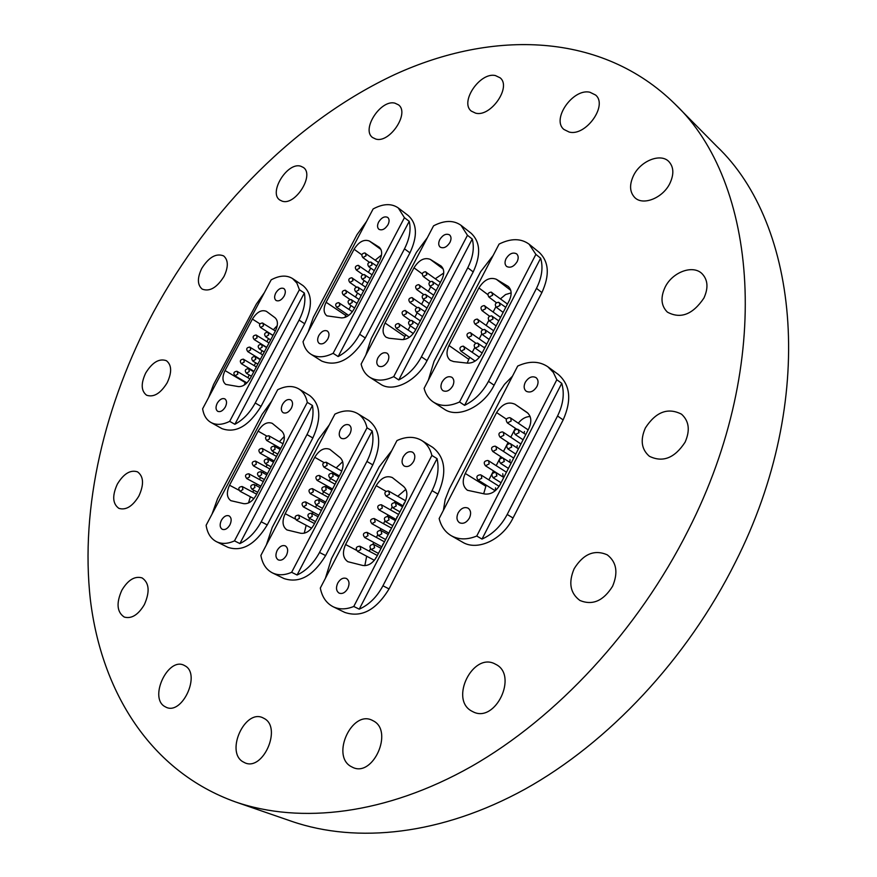 <?xml version="1.0" encoding="UTF-8"?>
<svg xmlns="http://www.w3.org/2000/svg" width="877" height="877" viewBox="0 0 877 877"><rect width="100%" height="100%" fill="white"/><g stroke="black" fill="none" stroke-linecap="round" stroke-linejoin="round"><path stroke-width="1.32" d="M117.375 484.06C123.712 473.646 130.432 469.579 137.525 471.848C143.685 476.397 144.135 484.455 138.895 496.02C132.57 506.391 125.882 510.502 118.844 508.342C112.552 503.76 112.059 495.669 117.375 484.06M121.837 590.243C128.042 579.894 134.795 575.794 142.096 577.91C149.265 582.843 150.022 591.745 144.365 604.615C138.182 614.92 131.484 619.063 124.249 617.057C116.904 612.091 116.104 603.157 121.837 590.243M164.295 706.259C149.211 696.875 167.978 657.421 183.764 665.15L185.409 666.038C200.756 674.687 182.361 714.843 166.378 707.377L164.295 706.259M242.49 761.532C225.696 751.008 244.957 709.285 262.629 717.671L264.69 718.756C281.758 728.436 263.023 770.938 245.111 762.913L242.49 761.532M350.57 766.257C331.221 754.889 352.006 710.293 371.936 720.16L373.734 721.091C393.356 731.506 373.262 776.956 353.069 767.55L350.57 766.257M471.804 711.148C449.167 699.451 473.065 651.589 495.22 664.064L495.604 664.273C518.537 674.917 495.483 723.678 473.032 711.784L471.804 711.148M574.161 568.702C583.391 553.902 594.431 549.276 607.246 554.823C616.564 562.058 618.34 572.538 612.584 586.253C603.453 600.898 592.578 605.645 579.949 600.493C570.182 593.225 568.252 582.635 574.161 568.702M645.395 427.91C655.886 411.817 667.934 407.246 681.528 414.185C689.081 421.048 690.276 430.377 685.101 442.172C674.698 458.112 662.793 462.815 649.375 456.27C641.416 449.375 640.089 439.914 645.395 427.91M665.073 287.272C672.21 272.265 692.6 264.47 701.885 273.525C707.882 279.675 708.55 287.842 703.924 298.048C692.786 314.547 680.607 319.239 667.408 312.135C661.105 305.93 660.326 297.643 665.073 287.272M633.578 175.466C640.572 160.886 660.545 152.817 668.822 161.532C673.788 166.97 674.139 174.26 669.875 183.414C662.837 198.07 643.038 205.942 634.838 197.632C629.631 192.151 629.204 184.762 633.578 175.466M569.184 132.054L563.922 129.456C551.216 119.393 572.9 88.204 589.859 92.217L595.615 95.045C608.145 105.328 585.77 136.604 569.184 132.054M475.63 113.166L471.333 111.116C459.46 102.225 479.982 71.859 495.373 75.554L500.087 77.79C511.828 86.856 490.725 117.365 475.63 113.166M375.838 139.081L372.604 137.546C361.028 129.632 380.706 99.254 394.891 103.146L398.476 104.834C409.965 112.892 389.761 143.444 375.838 139.081M282.109 201.129L279.895 200.066C268.165 192.885 287.371 161.697 300.745 166.202L303.278 167.408C314.931 174.698 295.242 206.084 282.109 201.129M201.732 268.45C208.858 257.169 216.148 252.982 223.602 255.887C228.393 260.03 228.524 266.882 223.997 276.452C216.871 287.711 209.614 291.931 202.225 289.125C197.303 284.959 197.15 278.075 201.732 268.45M145.703 372.999C152.346 362.278 159.252 358.178 166.4 360.699C171.771 364.985 172.024 372.352 167.156 382.8C160.524 393.499 153.661 397.632 146.558 395.198C141.076 390.89 140.791 383.49 145.703 372.999M688.379 529.949C637.842 630.607 556.621 717.835 471.409 766.443C385.968 814.722 300.592 824.303 235.54 801.951C150.482 771.519 101.568 691.942 90.397 599.945C79.95 507.169 104.582 403.848 153.387 312.267C209.548 208.748 296.667 120.346 394.968 74.446C492.764 29.697 601.819 31.945 674.939 104.001C757.191 181.55 774.391 361.247 688.379 529.949M674.939 104.001L716.838 146.393C799.002 224.172 817.781 399.594 735.419 562.168C687.02 659.23 608.353 742.852 524.961 789.179C441.35 835.156 356.95 843.762 291.866 821.398L235.54 801.951M304.352 293.017L299.408 289.717L296.908 283.15L292.578 278.579L303.058 285.628C312.267 293.543 312.815 306.248 304.692 323.745L261.028 406.38C248.739 426.123 235.727 433.545 221.991 428.645L210.951 422.473C216.246 425.29 222.484 424.917 229.675 421.355L234.861 424.293C243.093 419.897 249.879 412.793 255.229 402.992L299.068 320.094C304.089 310.272 305.854 301.25 304.352 293.017L234.861 424.293M540.638 258.211L535.88 254.385L529.127 244.212L539.202 252.368C548.991 261.719 549.879 275.126 541.887 292.578L494.102 385.222C483.413 406.939 457.761 418.888 444.135 409.099L433.348 402.05C440.714 406.588 449.441 406.566 459.537 401.984L464.591 405.349C474.621 400.34 482.591 392.326 488.489 381.331L536.483 288.347C541.942 277.34 543.323 267.299 540.638 258.211L464.591 405.349M437.053 458.627L431.89 455.437C430.158 448.695 426.781 443.718 421.749 440.517L432.69 447.336C445.417 457.443 447.16 473.032 437.93 494.124L389.037 588.927C376.123 610.129 361.379 617.956 344.814 612.431L333.15 606.752C339.322 609.647 346.196 609.559 353.771 606.467L359.241 609.164C369.02 604.812 376.924 597.018 382.942 585.781L432.065 490.638C437.656 479.357 439.322 468.68 437.053 458.627L359.241 609.164M472.243 239.026L467.463 235.288L460.995 225.301L471.124 233.249C480.399 241.986 481.089 254.867 473.207 271.914L427.044 360.633C416.761 381.276 392.984 392.995 380.454 384.115L369.666 377.187C376.386 381.254 384.4 381.067 393.718 376.639L398.772 379.949C408.178 375.06 415.72 367.353 421.409 356.818L467.77 267.781C473.054 257.246 474.545 247.665 472.243 239.026L398.772 379.949M372.177 430.958L367.024 427.812C365.523 421.322 362.42 416.597 357.717 413.637L368.647 420.368C380.432 429.741 381.824 444.584 372.791 464.887L325.608 555.59C313.177 575.948 299.32 583.6 284.005 578.557L272.407 572.878C278.097 575.564 284.51 575.378 291.635 572.308L297.084 575.005C306.248 570.719 313.725 563.198 319.524 552.455L366.926 461.434C372.341 450.635 374.095 440.484 372.177 430.958L297.084 575.005M409.219 221.344L404.429 217.693L398.268 207.937L408.419 215.698C417.189 223.854 417.693 236.253 409.932 252.872L365.281 337.996C351.578 359.559 337.042 367.244 321.673 361.05L310.929 354.231C317.079 357.904 324.468 357.597 333.117 353.31L338.16 356.555C346.996 351.787 354.165 344.354 359.647 334.247L404.483 248.838C409.603 238.73 411.181 229.566 409.219 221.344L338.16 356.555M561.751 383.326L556.829 379.741L553.288 372.374L547.895 366.805L558.331 374.457C570.302 384.992 571.903 400.142 563.144 419.919L513.034 518.011C502.4 539.761 477.373 551.414 462.486 542.139L451.282 535.726C458.748 539.815 467.233 539.925 476.748 536.033L481.999 539.081C492.611 534.301 501.008 526.09 507.202 514.459L557.553 415.983C563.275 404.319 564.667 393.433 561.751 383.326L481.999 539.081M312.453 405.481L307.312 402.379C306.029 396.141 303.179 391.657 298.772 388.895L309.658 395.527C320.598 404.253 321.662 418.406 312.837 437.974L267.244 524.917C255.284 544.485 242.205 551.973 228.009 547.369L216.498 541.701C221.76 544.189 227.757 543.926 234.477 540.879L239.881 543.576C248.498 539.355 255.602 532.098 261.203 521.793L306.994 434.564C312.234 424.216 314.054 414.525 312.453 405.481L239.881 543.576M221.399 520.28C219.502 524.523 219.787 527.526 222.232 529.291C225.016 530.201 227.571 528.732 229.917 524.885C231.802 520.653 231.528 517.649 229.105 515.884C226.31 514.963 223.745 516.421 221.399 520.28M282.515 404.363C280.761 408.2 280.958 410.984 283.128 412.694C286.066 413.801 288.807 412.3 291.361 408.211C293.104 404.385 292.907 401.611 290.758 399.901C287.809 398.783 285.069 400.274 282.515 404.363M271.563 401.326L262.08 414.426L217.507 498.838L212.037 514.086M298.772 388.895C292.721 385.463 285.694 385.748 277.68 389.75L206.117 525.29C207.345 533.26 210.809 538.73 216.498 541.701M229.533 485.233C226.266 492.468 226.715 497.61 230.87 500.679L243.663 503.639C248.377 504.143 252.51 501.37 256.084 495.319L282.219 445.648C285.146 439.333 285.014 434.521 281.802 431.188L272.254 423.339C267.189 421.464 262.464 424.062 258.09 431.122L229.533 485.233L238.982 490.221M307.312 402.379L234.477 540.879M284.28 436.428L279.379 441.701M276.924 446.272L276.376 447.314M273.931 451.962L272.725 454.264M270.302 458.868L269.678 460.041M267.233 464.7L266.093 466.871M263.659 471.475L262.968 472.802M260.513 477.461L259.449 479.489M257.016 484.093L256.248 485.573M253.793 490.232L252.795 492.129M250.373 496.744L248.52 502.959M458.145 512.87C456.215 517.287 456.676 520.576 459.526 522.736C463.253 524.227 466.553 522.648 469.436 518.011C471.355 513.604 470.905 510.326 468.099 508.167C464.361 506.654 461.039 508.221 458.145 512.87M525.268 382.317C523.514 386.209 523.832 389.191 526.222 391.252C530.157 393.071 533.731 391.482 536.943 386.494C538.686 382.624 538.379 379.653 536.011 377.592C532.065 375.751 528.48 377.318 525.268 382.317M495.516 487.875L495.395 490.605M502.762 473.744L503.19 477.033L503.858 477.274M524.435 431.462L524.073 433.348M517.222 445.538L516.937 447.796M509.997 459.625L509.888 462.322M513.692 458.09L495.998 446.546L496.514 449.583L492.786 451.48L502.817 457.969M520.927 443.981L503.354 432.295L503.858 435.288L500.098 437.195L509.68 443.51M528.151 429.894L510.699 418.055L511.181 421.015L507.399 422.922L516.663 429.16M506.457 472.221L488.632 460.831L489.158 463.889L485.463 465.797L503.19 477.033M499.123 486.318L481.243 475.126L481.791 478.228L478.129 480.136L495.22 490.747M512.475 376.189L504.516 384.345L499.035 392.545L449.375 488.873L445.187 499.506L443.4 510.326M547.895 366.805C539.311 361.017 529.248 360.765 517.693 366.06L439.147 518.57C441.109 526.375 445.154 532.087 451.282 535.726M506.413 419.173L496.612 412.552L465.259 473.448C461.96 480.936 462.694 486.549 467.463 490.287L485.014 494.036C491.076 494.573 496.108 491.427 500.109 484.597L528.831 428.568C531.966 421.486 531.352 416.093 526.978 412.387L514.985 404.253L528.031 413.253M496.612 412.552C502.061 404.001 508.178 401.238 514.985 404.253M556.829 379.741L476.748 536.033M530.114 416.509C525.663 416.641 521.716 418.866 518.296 423.207M515.369 428.294L510.776 437.228M508.09 442.468L503.486 451.425M500.8 456.665L496.185 465.654M493.499 470.894L488.873 479.905M486.187 485.134L483.676 493.795M277.176 550.394C275.225 554.823 275.597 557.991 278.261 559.888C281.265 560.885 283.984 559.383 286.417 555.382C288.347 550.953 287.996 547.796 285.354 545.9C282.339 544.891 279.62 546.382 277.176 550.394M340.408 429.544C338.61 433.523 338.884 436.439 341.219 438.281C344.398 439.509 347.325 437.985 349.989 433.709C351.776 429.73 351.513 426.825 349.199 424.994C346.009 423.744 343.082 425.257 340.408 429.544M329.226 424.972L318.274 439.618L272.177 527.559L266.367 544.935M357.717 413.637C351.118 409.844 343.521 410.008 334.904 414.13L260.886 555.404C262.366 563.834 266.202 569.655 272.407 572.878M285.189 513.67C281.846 521.223 282.427 526.649 286.954 529.938L300.745 533.271C305.81 533.874 310.206 531.034 313.911 524.72L340.956 472.911C343.97 466.312 343.729 461.247 340.21 457.706L329.829 449.342C324.337 447.259 319.305 449.901 314.733 457.279L285.189 513.67L295.308 519.02M367.024 427.812L291.635 572.308M342.677 461.675L336.198 467.89M333.644 472.659L333.117 473.679M330.574 478.535L329.303 480.991M326.792 485.781L326.167 486.976M323.635 491.833L322.44 494.124M319.93 498.925L319.217 500.285M316.685 505.141L315.567 507.29M313.056 512.091L312.256 513.604M309.713 518.482L308.682 520.467M306.172 525.279L304.253 533.205M318.8 335.54C317.123 339.158 317.288 341.8 319.294 343.477C322.308 344.694 325.148 343.181 327.834 338.95C329.5 335.343 329.346 332.701 327.362 331.035C324.337 329.796 321.486 331.298 318.8 335.54M378.645 222.024C377.099 225.29 377.198 227.713 378.941 229.314C382.076 230.717 385.091 229.182 387.996 224.698C389.531 221.442 389.443 219.02 387.722 217.419C384.575 216.005 381.55 217.54 378.645 222.024M366.476 221.541L357.027 234.63L313.352 317.331L308.156 332.01M398.268 207.937C391.482 203.245 383.106 203.585 373.12 208.956L303.025 341.723C304.198 347.38 306.829 351.556 310.929 354.231M361.861 254.845L354.078 249.265L326.101 302.258C323.218 308.43 323.47 312.957 326.869 315.852L341.46 317.891C346.382 317.88 350.603 314.898 354.122 308.934L379.708 260.305C382.471 254.396 382.273 250.022 379.116 247.161L369.392 241.043L380.958 249.474M354.078 249.265C358.857 241.745 363.966 239.004 369.392 241.043M404.429 217.693L333.117 353.31M381.506 255.054L375.235 260.14M370.708 268.088L368.493 272.287M364.141 280.552L361.993 284.63M357.564 293.05L355.481 296.996M350.986 305.558L348.969 309.384M346.558 313.966L344.858 317.452M377.932 357.816C376.222 361.543 376.441 364.317 378.59 366.115C381.857 367.474 384.904 365.939 387.722 361.499C389.421 357.772 389.213 355.021 387.086 353.223C383.808 351.841 380.761 353.365 377.932 357.816M439.805 239.553C438.237 242.907 438.368 245.439 440.21 247.15C443.619 248.728 446.853 247.161 449.923 242.458C451.491 239.114 451.359 236.593 449.539 234.883C446.119 233.282 442.885 234.839 439.805 239.553M427.318 237.744L416.4 252.401L371.267 338.489L365.797 355.174M460.995 225.301C453.552 220.028 444.409 220.204 433.567 225.827L361.127 364.087C362.475 369.941 365.325 374.304 369.666 377.187M422.319 273.931L413.977 267.814L385.069 323.01C382.131 329.368 382.471 334.104 386.088 337.207L389.015 338.248L401.918 339.585C407.213 339.64 411.697 336.56 415.347 330.355L441.811 279.664C444.617 273.602 444.343 269.031 440.988 265.972L430.278 259.373L443.203 269.031M413.977 267.814C418.954 259.998 424.391 257.18 430.278 259.373M467.463 235.288L393.718 376.639M443.74 273.01L435.376 278.722M430.75 286.757L428.36 291.328M423.953 299.759L421.64 304.198M417.156 312.782L414.909 317.079M410.337 325.827L408.167 329.982M405.667 334.762L403.486 339.596M337.744 583.084C335.738 587.733 336.198 591.076 339.114 593.126C342.37 594.222 345.253 592.688 347.785 588.511C349.78 583.885 349.331 580.541 346.437 578.502C343.181 577.373 340.276 578.908 337.744 583.084M403.234 456.862C401.392 460.995 401.732 464.065 404.275 466.049C407.728 467.419 410.853 465.873 413.659 461.39C415.49 457.257 415.15 454.209 412.639 452.225C409.175 450.822 406.04 452.368 403.234 456.862M375.729 557.86L375.345 559.011M382.8 544.178L382.383 545.812M403.957 503.288L403.552 504.9M396.919 516.893L396.503 518.515M389.859 530.53L389.443 532.153M391.679 450.734L379.16 466.915L331.44 558.715L325.389 578.316M421.749 440.517C414.525 436.297 406.259 436.308 396.974 440.561L320.313 588.072C322.089 597.029 326.365 603.244 333.15 606.752M345.593 544.529C342.151 552.433 342.896 558.156 347.829 561.697L362.749 565.457C368.219 566.191 372.889 563.264 376.759 556.676L404.779 502.521C407.882 495.626 407.509 490.287 403.639 486.505L392.315 477.559C386.351 475.224 380.98 477.921 376.189 485.65L345.593 544.529L356.435 550.274M431.89 455.437L353.771 606.467M405.854 489.344L397.774 496.261M395.121 501.238L394.464 502.51M392.063 507.147L390.616 509.943M388.018 514.952L387.272 516.389M384.871 521.037L383.512 523.668M380.914 528.678L380.07 530.3M377.658 534.948L376.386 537.415M373.788 542.435L372.857 544.222M370.445 548.881L369.261 551.173M366.652 556.204L364.843 565.665M442.085 381.977C440.342 385.836 440.616 388.73 442.929 390.671C446.481 392.205 449.748 390.649 452.729 385.979C454.461 382.131 454.187 379.248 451.907 377.307C448.333 375.751 445.067 377.296 442.085 381.977M506.117 258.562C504.516 262.004 504.692 264.635 506.643 266.465C510.359 268.263 513.845 266.685 517.112 261.719C518.691 258.298 518.526 255.667 516.597 253.837C512.87 252.017 509.384 253.596 506.117 258.562M484.871 346.919L484.542 347.818M491.778 333.567L491.515 334.214M493.192 255.415L480.684 271.651L434.016 361.423L428.349 380.18M529.127 244.212C520.938 238.226 510.918 238.193 499.068 244.102L424.106 388.347C425.663 394.387 428.743 398.958 433.348 402.05M487.875 294.672L478.908 287.93L448.991 345.505C445.987 352.072 446.426 357.027 450.307 360.359L453.595 361.565L467.54 363.144C473.262 363.264 478.02 360.085 481.824 353.606L509.208 300.679C512.069 294.453 511.719 289.695 508.156 286.406L496.294 279.259L510.754 290.342M478.908 287.93C484.093 279.774 489.892 276.88 496.294 279.259M535.88 254.385L459.537 401.984M511.138 292.885L505.58 294.551L500.515 298.805M495.834 306.829L493.192 311.916M488.796 320.401L486.242 325.345M481.758 333.994L479.27 338.785M474.698 347.621L472.297 352.258M469.699 357.268L467.2 363.1M217.222 403.256C215.49 407.027 215.643 409.712 217.704 411.324C220.39 412.289 222.944 410.831 225.345 406.95C227.077 403.19 226.924 400.504 224.885 398.892C222.188 397.917 219.634 399.375 217.222 403.256M275.762 293.006C274.15 296.437 274.249 298.925 276.069 300.482C278.886 301.611 281.583 300.12 284.181 296.02C285.792 292.6 285.694 290.112 283.885 288.566C281.068 287.426 278.36 288.906 275.762 293.006M264.35 292.688L256.281 304.209L213.56 384.565L208.627 397.511M292.578 278.579C286.669 274.929 279.533 275.345 271.179 279.84L202.62 408.803C203.639 415.27 206.413 419.82 210.951 422.473M225.038 370.554C222.045 377 222.298 381.616 225.795 384.411L238.5 386.604C242.995 386.779 246.952 383.983 250.373 378.206L275.378 330.991C278.195 325.016 278.075 320.598 275.027 317.726L266.4 311.335C261.521 309.417 256.862 312.004 252.401 319.075L225.038 370.554L245.253 382.547L244.113 385.146M299.408 289.717L229.675 421.355M277.253 325.608L273.383 329.741M268.548 338.599L266.926 341.646M262.124 350.701L260.579 353.628M255.7 362.826L254.209 365.632M249.265 374.961L247.84 377.658M261.203 521.793L267.244 524.917M306.994 434.564L312.837 437.974M266.696 436.022L258.09 431.122M255.766 461.214L256.325 464.097L253.431 465.873L267.518 473.58M267.803 459.033L268.384 461.938L265.446 463.714L271.081 466.827M242.381 486.603L242.918 489.541L240.068 491.306L253.924 498.618M262.453 448.542L263.012 451.414L260.096 453.19L274.139 461.006M269.118 435.88L269.688 438.741L266.761 440.517L280.75 448.443M261.083 471.793L261.653 474.72L258.748 476.496L264.383 479.555M254.363 484.575L254.911 487.524L252.028 489.3L257.674 492.304M274.512 446.283L275.093 449.177L272.144 450.953L277.757 454.111M249.079 473.898L249.627 476.814L246.755 478.579L260.897 486.176M507.202 514.459L513.034 518.011M557.553 415.983L563.144 419.919M465.259 473.448L485.683 486.11M495.538 446.338L495.121 446.163C491.416 446.645 490.638 448.421 492.786 451.48M510.699 443.784L511.708 447.04L507.926 448.947L515.753 454.078M480.837 474.95L480.464 474.786C476.693 475.257 475.904 477.033 478.129 480.136M502.872 432.076L502.433 431.89C498.761 432.383 497.983 434.148 500.098 437.195M510.184 417.825L509.734 417.627C506.084 418.132 505.305 419.897 507.399 422.922M503.321 458.167L504.319 461.445L500.559 463.363L508.408 468.395M495.922 472.571L496.908 475.882L493.192 477.79L501.063 482.734M518.066 429.423L519.085 432.657L515.27 434.564L523.076 439.783M488.193 460.633L487.798 460.458C484.06 460.94 483.282 462.716 485.463 465.797M319.524 552.455L325.608 555.59M366.926 461.434L372.791 464.887M323.909 462.53L314.733 457.279M312.661 488.752L313.319 491.8L310.25 493.608L325.718 502.104M325.542 486.647L326.211 489.717L323.098 491.537L329.412 495.034M298.816 515.227L299.452 518.318L296.426 520.127L311.642 528.173M319.568 475.542L320.237 478.568L317.134 480.388L332.547 489.004M326.474 462.343L327.143 465.358L324.019 467.178L339.377 475.926M318.592 499.956L319.25 503.036L316.169 504.867L322.484 508.298M311.631 513.286L312.289 516.389L309.219 518.208L315.545 521.596M332.482 473.361L333.172 476.397L330.026 478.228L336.319 481.78M305.744 501.973L306.391 505.042L303.343 506.862L318.866 515.227M359.647 334.247L365.281 337.996M404.483 248.838L409.932 252.872M326.101 302.258L345.768 315.468M379.412 247.391L378.809 246.952M352.324 278.009L353.003 280.629L349.813 282.449L356.5 287.086M364.799 274.786L365.49 277.417L362.267 279.237L367.726 283.074M339.213 302.883L339.87 305.547L336.735 307.345L348.695 315.402M358.868 265.599L359.548 268.198L356.347 270.017L362.903 274.644M365.402 253.201L366.093 255.788L362.87 257.608L369.305 262.223M358.222 287.283L358.901 289.936L355.7 291.756L361.171 295.538M351.633 299.802L352.302 302.466L349.123 304.286L354.604 308.024M371.366 262.3L372.067 264.92L368.822 266.74L374.271 270.631M345.779 290.44L346.437 293.082L343.28 294.891L350.109 299.561M421.409 356.818L427.044 360.633M467.77 267.781L473.207 271.914M385.069 323.01L404.768 336.494M441.416 266.323L440.528 265.665M412.508 297.829L413.297 300.592L409.888 302.444L417.035 307.509M425.86 294.595L426.66 297.369L423.207 299.221L429.313 303.606M398.958 323.745L399.726 326.54L396.371 328.382L409.34 337.283M419.272 284.904L420.061 287.645L416.641 289.498L423.657 294.551M426.025 272.002L426.825 274.72L423.372 276.573L430.289 281.627M419.053 307.619L419.853 310.414L416.422 312.267L422.539 316.586M412.245 320.664L413.023 323.47L409.625 325.323L415.753 329.577M432.646 281.594L433.457 284.345L429.982 286.209L436.077 290.638M405.744 310.776L406.511 313.56L403.135 315.402L410.425 320.489M382.942 585.781L389.037 588.927M432.065 490.638L437.93 494.124M385.99 491.306L376.189 485.65M374.402 518.636L375.181 521.859L371.903 523.712L388.95 533.117M388.237 516.641L389.026 519.875L385.705 521.738L392.786 525.696M360.063 546.294L360.809 549.561L357.597 551.414L374.369 560.293M381.561 504.834L382.339 508.035L379.039 509.899L396.02 519.447M388.708 491.065L389.498 494.244L386.165 496.097L403.08 505.81M381.035 530.541L381.813 533.797L378.524 535.672L385.617 539.541M373.821 544.464L374.589 547.752L371.322 549.616L378.436 553.42M395.417 502.751L396.229 505.963L392.874 507.838L399.945 511.861M367.244 532.449L368 535.694L364.755 537.557L381.868 546.799M488.489 381.331L494.102 385.222M536.483 288.347L541.887 292.578M448.991 345.505L468.669 359.252M508.759 286.922L507.509 285.968M477.779 319.338L478.678 322.232L475.027 324.117L482.712 329.686M492.096 316.104L493.027 319.02L489.322 320.905L496.152 325.926M463.747 346.371L464.635 349.32L461.039 351.195L475.126 361.061M484.773 305.843L485.683 308.726L482.01 310.611L489.574 316.191M491.756 292.381L492.677 295.242L488.982 297.128L496.437 302.718M485.058 329.686L485.979 332.635L482.295 334.521L489.147 339.465M478.009 343.302L478.919 346.262L475.257 348.147L482.131 353.014M499.123 302.532L500.065 305.426L496.338 307.312L503.146 312.409M470.763 332.843L471.662 335.77L468.033 337.645L475.849 343.214M255.229 402.992L261.028 406.38M299.068 320.094L304.692 323.745M259.943 323.865L252.401 319.075M250.153 347.27L250.669 349.89L247.807 351.644L260.37 359.34M261.642 344.54L262.179 347.182L259.285 348.936L264.251 352.006M237.327 371.431L237.831 374.084L235.014 375.827L246.919 382.898M256.544 335.211L257.082 337.82L254.198 339.574L266.707 347.358M262.936 323.175L263.473 325.773L260.579 327.527L273.043 335.398M255.207 356.676L255.733 359.329L252.861 361.094L257.827 364.119M248.761 368.833L249.287 371.508L246.426 373.262L251.403 376.244M268.066 332.427L268.614 335.047L265.698 336.801L270.653 339.914M243.74 359.34L244.255 361.982L241.416 363.736L254.012 371.322M253.431 465.873C251.315 463.089 252.006 461.499 255.481 461.094L269.941 468.987M265.446 463.714C263.33 460.929 264.021 459.318 267.507 458.901L273.514 462.179M240.068 491.306C237.908 488.489 238.599 486.888 242.151 486.505L256.687 494.19M260.096 453.19C258.002 450.416 258.682 448.827 262.135 448.41L276.551 456.413M266.761 440.517C264.69 437.766 265.358 436.176 268.79 435.748L283.074 443.806M258.748 476.496C256.599 473.69 257.29 472.078 260.82 471.683L266.827 474.906M252.028 489.3C249.868 486.472 250.559 484.86 254.111 484.466L260.118 487.645M272.144 450.953C270.05 448.18 270.73 446.579 274.194 446.152L280.201 449.473M246.755 478.579C244.617 475.783 245.308 474.183 248.816 473.788L263.319 481.583M507.926 448.947C505.766 445.878 506.555 444.091 510.282 443.598L518.45 448.805M500.559 463.363C498.377 460.261 499.166 458.474 502.916 457.991L511.116 463.122M493.192 477.79C490.977 474.676 491.756 472.878 495.549 472.407L503.76 477.461M515.27 434.564C513.155 431.506 513.933 429.73 517.627 429.237L525.783 434.51M310.25 493.608C308.046 490.703 308.759 489.048 312.387 488.632L328.217 497.325M323.098 491.537C320.905 488.61 321.618 486.943 325.257 486.527L331.934 490.188M296.426 520.127C294.179 517.189 294.902 515.523 298.586 515.128L314.514 523.569M317.134 480.388C314.964 477.494 315.676 475.838 319.272 475.411L335.047 484.225M324.019 467.178C321.881 464.306 322.583 462.65 326.145 462.212L341.789 471.102M316.169 504.867C313.944 501.929 314.668 500.252 318.329 499.846L325.016 503.453M309.219 518.208C306.972 515.259 307.695 513.582 311.39 513.188L318.077 516.739M330.026 478.228C327.855 475.323 328.568 473.657 332.175 473.229L338.851 476.945M303.343 506.862C301.118 503.935 301.831 502.269 305.492 501.874L321.366 510.436M349.813 282.449C348.016 279.884 348.651 278.316 351.721 277.757L365.588 287.152M362.267 279.237C360.469 276.672 361.116 275.104 364.185 274.534L370.171 278.447M336.735 307.345C334.893 304.757 335.529 303.19 338.654 302.653L352.379 311.697M356.347 270.017C354.571 267.474 355.207 265.906 358.244 265.336L372.067 274.83M362.87 257.608C361.116 255.075 361.741 253.519 364.755 252.938L378.546 262.519M355.7 291.756C353.88 289.169 354.527 287.601 357.63 287.042L363.604 290.912M349.123 304.286C347.281 301.688 347.928 300.109 351.063 299.561L357.038 303.387M368.822 266.74C367.046 264.185 367.693 262.618 370.741 262.048L376.715 265.994M343.28 294.891C341.46 292.315 342.096 290.747 345.198 290.199L359.099 299.485M409.888 302.444C408.046 299.77 408.726 298.147 411.916 297.588L427 308.024M423.207 299.221C421.377 296.536 422.056 294.913 425.257 294.343L431.835 298.761M396.371 328.382C394.475 325.685 395.154 324.062 398.41 323.514L413.297 333.523M416.641 289.498C414.821 286.834 415.501 285.222 418.658 284.652L433.698 295.198M423.372 276.573C421.585 273.931 422.254 272.308 425.4 271.727L440.375 282.405M416.422 312.267C414.558 309.57 415.249 307.937 418.472 307.378L425.06 311.741M409.625 325.323C407.739 322.604 408.43 320.982 411.686 320.423L418.274 324.753M429.982 286.209C428.173 283.534 428.853 281.912 432.032 281.331L438.599 285.803M403.135 315.402C401.271 312.716 401.951 311.094 405.174 310.535L420.302 320.861M371.903 523.712C369.612 520.664 370.357 518.943 374.15 518.526L391.537 528.118M385.705 521.738C383.413 518.68 384.17 516.937 387.963 516.52L395.406 520.631M357.597 551.414C355.251 548.333 355.996 546.59 359.855 546.207L377.362 555.503M379.039 509.899C376.781 506.873 377.527 505.141 381.276 504.713L398.596 514.459M386.165 496.097C383.94 493.093 384.685 491.372 388.401 490.934L405.58 500.778M378.524 535.672C376.2 532.591 376.957 530.848 380.782 530.432L388.237 534.488M371.322 549.616C368.976 546.514 369.732 544.77 373.591 544.376L381.067 548.355M392.874 507.838C390.616 504.79 391.372 503.058 395.132 502.631L402.565 506.807M364.755 537.557C362.431 534.488 363.188 532.756 367.003 532.35L384.455 541.8M475.027 324.117C473.142 321.322 473.865 319.645 477.198 319.085L493.652 330.761M489.322 320.905C487.448 318.099 488.171 316.411 491.515 315.841L498.772 320.85M461.039 351.195C459.099 348.366 459.822 346.678 463.209 346.141L479.401 357.257M482.01 310.611C480.147 307.827 480.87 306.161 484.17 305.591L500.57 317.397M488.982 297.128C487.152 294.365 487.864 292.688 491.142 292.107L507.465 304.056M482.295 334.521C480.399 331.692 481.122 330.004 484.488 329.445L491.767 334.4M475.257 348.147C473.328 345.308 474.062 343.62 477.461 343.071L484.751 347.961M496.338 307.312C494.485 304.516 495.209 302.839 498.52 302.269L505.766 307.334M468.033 337.645C466.125 334.839 466.849 333.15 470.215 332.602L486.724 344.135M247.807 351.644C245.911 349.09 246.536 347.566 249.682 347.084L262.694 354.933M259.285 348.936C257.389 346.371 258.013 344.836 261.16 344.354L266.597 347.566M235.014 375.827C233.074 373.24 233.71 371.716 236.911 371.256L249.967 378.93M254.198 339.574C252.324 337.031 252.938 335.518 256.062 335.014L269.042 342.962M260.579 327.527C258.715 324.994 259.34 323.481 262.431 322.977L275.378 331.002M252.861 361.094C250.943 358.507 251.567 356.972 254.747 356.49L260.184 359.68M246.426 373.262C244.486 370.664 245.121 369.129 248.334 368.658L253.76 371.793M265.698 336.801C263.824 334.247 264.448 332.723 267.573 332.219L273.01 335.474M241.416 363.736C239.498 361.16 240.123 359.636 243.302 359.153L256.347 366.926"/></g></svg>
